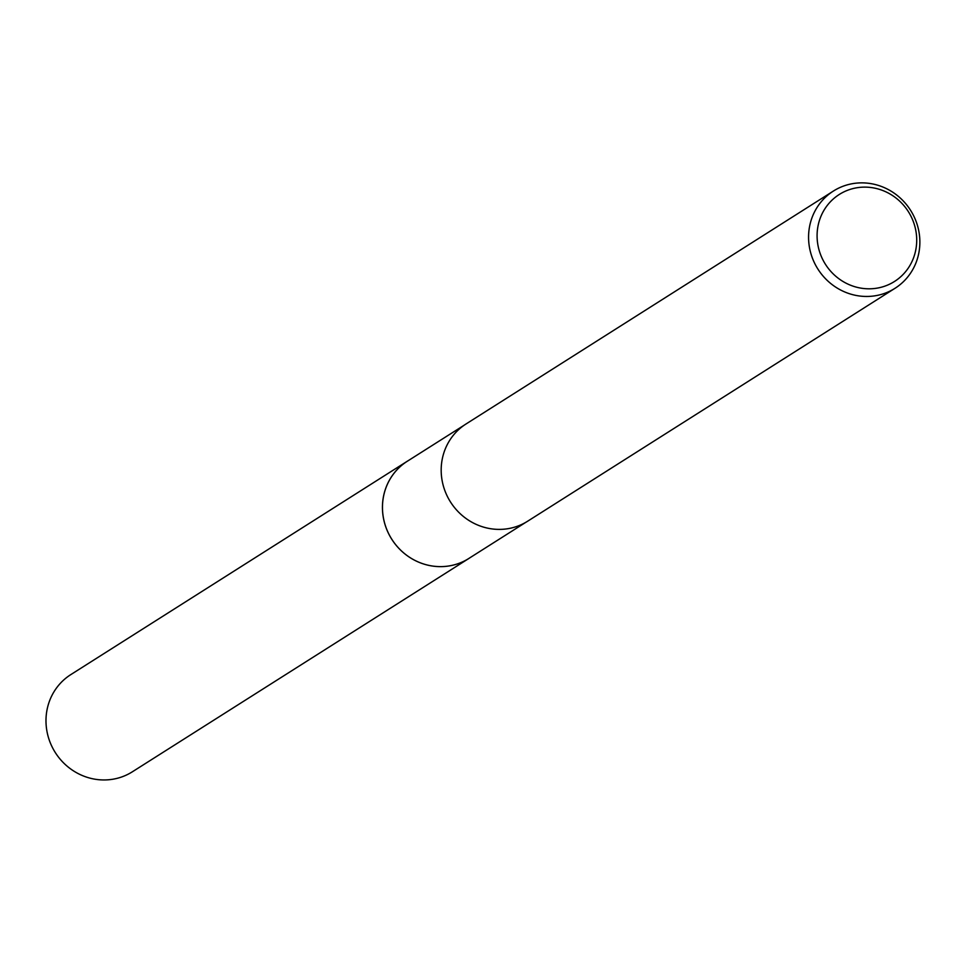 <?xml version="1.0" encoding="UTF-8"?>
<svg xmlns="http://www.w3.org/2000/svg" width="967" height="967" viewBox="0 0 967 967"><rect width="100%" height="100%" fill="white"/><g stroke="black" fill="none" stroke-linecap="round" stroke-linejoin="round"><path stroke-width="1.45" d="M470.276 557.548A57.549 54.853 -122.4 0 1 468.886 558.455A57.524 54.829 -122.4 0 1 383.694 519.267A57.524 54.829 -122.4 0 1 407.276 461.271L464.305 425.117M469.865 557.802A57.537 54.841 -122.4 0 1 383.669 519.267A57.537 54.841 -122.4 0 1 408.267 460.655M895.043 288.275L527.644 521.213A57.561 54.865 -122.4 0 1 442.402 482.025A57.561 54.865 -122.4 0 1 466.009 423.993L833.397 191.055A57.561 54.865 -122.4 0 1 918.65 230.243A57.561 54.865 -122.4 0 1 895.043 288.275A57.561 54.865 -122.4 0 1 809.79 249.087A57.561 54.865 -122.4 0 1 833.397 191.055M915.616 229.53A51.517 49.112 -122.4 0 1 877.274 288.106A51.517 49.112 -122.4 0 1 818.179 246.404A51.517 49.112 -122.4 0 1 856.508 187.828A51.517 49.112 -122.4 0 1 915.616 229.53M407.252 461.259A57.549 54.853 -122.4 0 0 386.8 529.602A57.549 54.853 -122.4 0 0 449.667 565.852A57.549 54.853 -122.4 0 0 468.886 558.455L132.394 771.775A57.524 54.829 -122.4 0 1 113.187 779.172A57.524 54.829 -122.4 0 1 50.344 742.934A57.524 54.829 -122.4 0 1 70.796 674.615L407.252 461.259A57.549 54.853 -122.4 0 1 408.678 460.389M468.874 558.43L525.915 522.265"/></g></svg>
